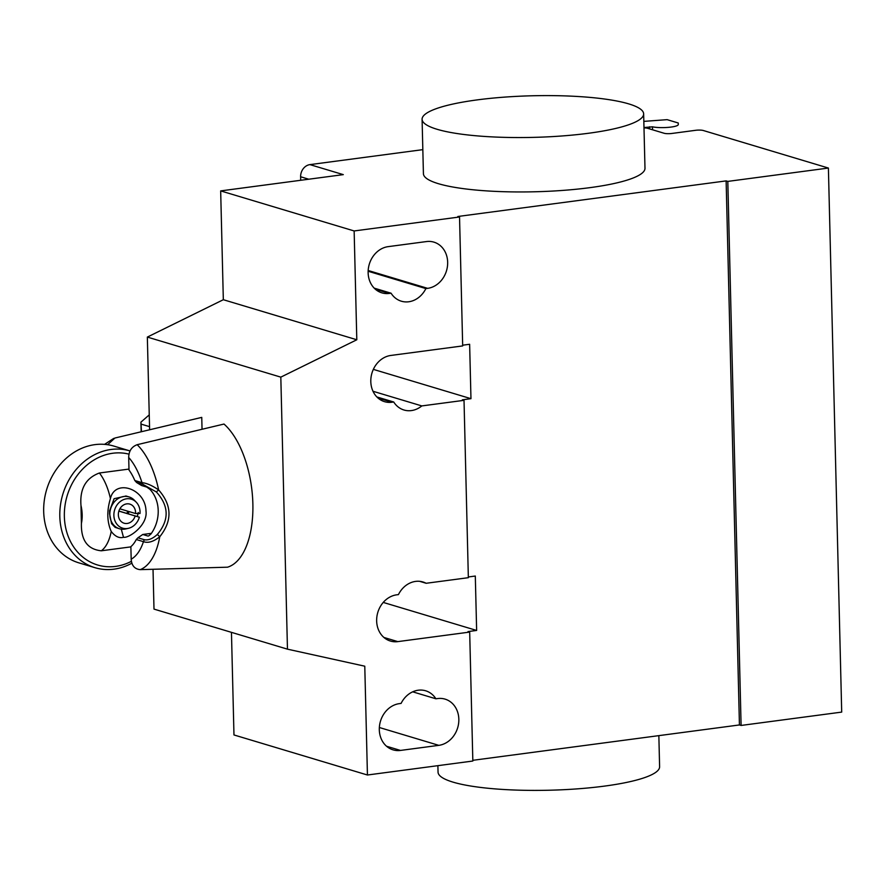 <?xml version="1.0" encoding="UTF-8"?>
<svg xmlns="http://www.w3.org/2000/svg" width="886" height="886" viewBox="0 0 886 886"><rect width="100%" height="100%" fill="white"/><g stroke="black" fill="none" stroke-linecap="round" stroke-linejoin="round"><path stroke-width="1.33" d="M137.153 444.706C131.671 446.732 128.847 450.985 128.691 457.475A56.339 27.555 82.4 0 1 142.015 482.671C146.688 483.125 152.215 485.539 158.616 489.903A67.369 32.959 -97.6 0 0 137.153 444.694L224.003 424.051A76.185 37.267 82.4 0 1 252.864 503.757A76.185 37.267 82.4 0 1 227.503 567.195L140.209 569.643A67.369 32.959 -97.6 0 0 159.757 536.75C172.427 520.846 172.039 505.23 158.616 489.903L156.346 491.951C169.038 505.873 169.381 520.027 157.376 534.424L159.757 536.75C153.588 541.667 148.15 543.306 143.454 541.667A56.339 27.555 82.4 0 1 131.183 559.188C131.649 565.6 134.661 569.078 140.209 569.643M157.376 534.424C152.68 538.721 148.316 540.493 144.307 539.707L137.928 537.791L142.779 534.48L151.428 533.339M137.928 537.791A50.159 26.026 116 0 1 136.267 539.519A44.876 21.951 82.4 0 1 130.873 546.651L131.183 559.188M128.691 457.475L129.002 470.012A44.876 21.951 82.4 0 1 134.827 480.522A50.159 16.912 52.3 0 1 136.577 482.482L142.956 484.398L156.346 491.951M148.626 535.952L150.997 533.937A33.247 28.319 -73.3 0 0 149.911 489.327L146.766 487.078L141.583 485.517L136.566 482.482M147.973 536.041L142.779 534.48M134.827 480.522L142.015 482.671L142.956 484.398M144.307 539.707L143.454 541.667L136.267 539.519M202.041 429.267L201.753 417.384L114.914 438.027A67.369 32.959 -97.6 0 0 114.859 438.038M107.627 444.706L114.914 438.027M128.979 469.082L99.409 473.002C85.831 478.019 79.685 488.85 80.98 505.474L81.412 523.393C80.936 540.261 87.57 549.386 101.314 550.793L130.884 546.872M101.314 550.793A44.599 21.818 -97.6 0 0 111.226 531.467C115.147 536.528 119.233 538.466 123.486 537.281C129.301 538.367 147.951 524.877 145.991 511.078C145.692 488.529 114.981 478.462 110.418 498.596A44.599 21.818 -97.6 0 0 99.409 473.002M130.065 450.952A60.946 51.909 106.7 0 0 130.032 450.941A60.946 51.909 106.7 0 0 111.049 449.479A60.946 51.909 106.7 0 0 60.425 505.286A60.946 51.909 106.7 0 0 94.99 567.693A60.946 51.909 106.7 0 0 113.973 569.166A60.946 51.909 106.7 0 0 131.881 563.186M131.405 561.325A57.623 49.084 -73.3 0 1 115.557 566.398A57.623 49.084 -73.3 0 1 64.357 516.427A57.623 49.084 -73.3 0 1 112.799 453.244A57.623 49.084 -73.3 0 1 129.002 454.153M94.99 567.693L78.865 562.854A60.946 51.909 -73.3 0 1 44.3 500.446A60.946 51.909 -73.3 0 1 94.913 444.639A60.946 51.909 -73.3 0 1 113.895 446.101L130.032 450.941M127.562 511.133A17.731 15.106 -73.3 0 1 127.019 513.481M109.565 514.19L109.997 509.782A19.392 16.513 106.7 0 0 109.587 510.624L109.565 514.19L109.997 509.782M118.89 511.045L128.348 513.88A16.624 14.154 106.7 0 0 128.869 511.521M111.226 531.467C106.973 521.776 106.708 510.823 110.418 498.596M109.886 509.993L114.106 498.696L126.045 496.027M138.349 512.562L137.275 516.56L139.368 517.202L118.868 511.111M119.854 508.819L135.569 513.537L140.021 513.47A15.14 12.891 106.7 0 0 136.267 502.229L134.395 500.269A16.624 14.154 106.7 0 0 128.968 496.902A16.624 14.154 106.7 0 0 110.628 508.752A16.624 14.154 106.7 0 0 119.411 528.743L115.114 527.347L111.558 523.626L109.665 514.157M138.039 513.492A13.733 13.39 32 0 1 138.061 513.559L138.249 512.529M128.348 513.88L137.275 516.56M136.267 502.229A15.14 12.891 106.7 0 0 114.615 509.959A15.14 12.891 106.7 0 0 128.426 528.322A15.14 12.891 106.7 0 0 139.368 517.202M135.569 513.537A9.979 8.495 106.7 0 0 129.832 504.112A9.979 8.495 106.7 0 0 118.835 511.222A9.979 8.495 106.7 0 0 124.095 523.216A9.979 8.495 106.7 0 0 135.137 515.995M119.411 528.743A16.624 14.154 106.7 0 0 125.79 528.931L128.426 528.322M437.883 765.659L438.049 772.138A110.816 20.81 -1.4 0 0 604.44 786.115A110.816 20.81 -1.4 0 0 659.605 766.722L658.852 735.635M588.481 133.265A110.816 20.81 -1.4 0 0 643.646 113.862A110.816 20.81 -1.4 0 0 477.255 99.885A110.816 20.81 -1.4 0 0 422.09 119.278A110.816 20.81 -1.4 0 0 588.481 133.265M643.646 113.862L644.986 168.274A110.816 20.81 178.6 0 1 589.81 187.666A110.816 20.81 178.6 0 1 423.419 173.678L422.09 119.278M425.878 288.581A23.822 20.289 -73.3 0 1 401.325 301.196A23.822 20.289 -73.3 0 1 391.069 293.2L389.308 293.432A23.822 20.289 -73.3 0 1 381.888 292.856A23.822 20.289 -73.3 0 1 368.377 268.458A23.822 20.289 -73.3 0 1 388.168 246.64L426.498 241.557A23.822 20.289 -73.3 0 1 433.907 242.133A23.822 20.289 -73.3 0 1 447.419 266.531A23.822 20.289 -73.3 0 1 427.639 288.349L425.878 288.581L368.144 271.249M391.069 293.2L374.202 288.138M435.901 698.788L437.662 698.556A23.822 20.289 -73.3 0 1 445.082 699.132A23.822 20.289 -73.3 0 1 458.594 723.53A23.822 20.289 -73.3 0 1 438.803 745.347L400.483 750.431A23.822 20.289 -73.3 0 1 393.063 749.855A23.822 20.289 -73.3 0 1 379.551 725.457A23.822 20.289 -73.3 0 1 399.342 703.639L401.092 703.406A23.822 20.289 -73.3 0 1 425.657 690.792A23.822 20.289 -73.3 0 1 435.901 698.788L412.699 691.822M231.456 632.349L233.97 734.948L367.435 775.006L472.836 761.03L469.68 632.083L397.825 641.619A23.822 20.289 -73.3 0 1 390.405 641.043A23.822 20.289 -73.3 0 1 376.893 616.645A23.822 20.289 -73.3 0 1 396.673 594.827L398.434 594.595A23.822 20.289 -73.3 0 1 422.999 581.98A23.822 20.289 -73.3 0 1 426.155 583.276L468.351 577.683L464.02 400.328L421.814 405.921L373.006 391.269M153.023 569.299L153.998 609.103L287.463 649.161L364.777 666.194L367.435 775.006M149.247 414.881L140.918 422.157L141.483 431.692M141.162 431.77L140.918 422.157M149.535 426.642L141.295 424.172M373.338 369.373L470.964 398.678L462.348 399.819L464.02 400.328M421.814 405.921A23.822 20.289 -73.3 0 1 403.983 410.008A23.822 20.289 -73.3 0 1 393.727 402L391.966 402.244A23.822 20.289 -73.3 0 1 384.546 401.668A23.822 20.289 -73.3 0 1 371.046 377.27A23.822 20.289 -73.3 0 1 390.826 355.452L462.68 345.917L459.535 216.981L457.863 216.483L726.132 180.899L727.805 181.397L741.095 725.446L841.7 712.1L828.399 168.052L703.274 130.497A5.537 1.041 -1.4 0 0 695.698 130.297L671.743 133.476A5.537 1.041 178.6 0 1 664.179 133.277L647.489 128.271A5.537 1.041 -1.4 0 0 643.989 127.861M376.86 396.95L393.727 402M419.643 581.327L426.155 583.276M468.329 576.963L475.306 576.044L476.635 630.444L468.007 631.585L469.68 632.083M383.25 602.425L476.635 630.444M462.669 345.197L469.635 344.277L470.964 398.678M356.803 339.77L354.145 230.958L220.669 190.9L223.327 299.712L356.803 339.77L280.818 377.137L147.342 337.079L149.612 429.765M223.327 299.712L147.342 337.079M287.463 649.161L280.818 377.137M300.708 180.29L300.62 176.768A11.086 9.436 106.7 0 1 309.934 164.619L422.832 149.645M354.145 230.958L459.535 216.981M220.669 190.9L343.303 174.631L309.934 164.619M472.814 760.31L739.433 724.947L741.095 725.446M739.433 724.947L726.132 180.899M643.989 127.529L652.495 126.82A14.409 2.702 -1.4 0 0 668.565 127.34A14.409 2.702 -1.4 0 0 678.277 124.549L678.244 122.988L667.125 119.654L643.834 121.382M727.805 181.397L828.399 168.052M678.277 124.549L678.244 122.988M80.98 505.474A22.438 10.975 82.4 0 1 81.412 523.393M123.486 537.281L121.282 529.152M389.308 293.432L375.387 289.246M427.639 288.349L368.177 270.507M438.803 745.347L379.352 727.506M400.483 750.431L386.551 746.245M378.045 398.058L391.966 402.244M383.893 637.444L397.825 641.619M300.62 176.768L308.771 179.216M652.561 129.799L652.495 126.82M649.682 128.924L649.626 126.787M104.548 444.362L113.762 438.382M125.856 495.972L128.968 496.902"/></g></svg>
